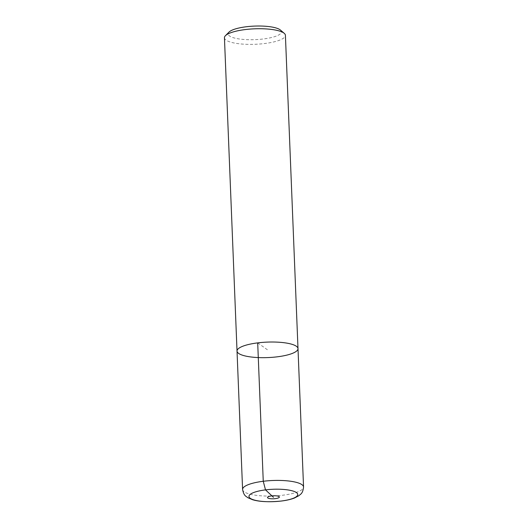 <?xml version="1.0" encoding="UTF-8"?>
<svg xmlns="http://www.w3.org/2000/svg" width="528" height="528" viewBox="0 0 528 528"><rect width="100%" height="100%" fill="white"/><g stroke="black" fill="none" stroke-linecap="round" stroke-linejoin="round"><path stroke-width="0.4" stroke-dasharray="2.64 1.98" d="M224.446 37.778A30.512 7.742 177.7 0 0 255.242 44.286A30.512 7.742 177.7 0 0 285.41 35.33M280.447 30.056A26.697 6.772 -2.3 0 1 255.05 39.64A26.697 6.772 -2.3 0 1 228.974 32.129M297.997 348.619A30.512 7.742 -2.3 0 1 277.332 356.809A30.512 7.742 -2.3 0 1 237.026 351.067M257.697 342.877L267.511 349.846M242.59 489.463A30.512 7.742 177.7 0 0 282.889 495.205A30.512 7.742 177.7 0 0 303.554 487.014"/><path stroke-width="0.79" d="M257.697 342.877A30.512 7.742 177.7 0 0 237.026 351.067A30.512 7.742 177.7 0 0 267.821 357.581A30.512 7.742 177.7 0 0 297.997 348.619A30.512 7.742 177.7 0 0 257.697 342.877L263.254 481.272L265.505 489.878L273.431 497.277M245.111 29.588A30.512 7.742 177.7 0 0 225.43 35.706A30.512 7.742 177.7 0 0 224.446 37.778L237.026 351.067A30.512 7.742 -2.3 0 1 267.201 342.111A30.512 7.742 -2.3 0 1 297.997 348.619L285.41 35.33A30.512 7.742 177.7 0 0 284.262 33.343A30.512 7.742 177.7 0 0 245.111 29.588M225.43 35.706L228.974 32.129A26.697 6.772 -2.3 0 1 246.193 26.77A26.697 6.772 -2.3 0 1 280.447 30.056L284.262 33.343M297.997 348.619L303.554 487.014A30.512 7.742 177.7 0 0 272.758 480.5A30.512 7.742 177.7 0 0 242.59 489.463L237.026 351.067M281.219 501.032A24.42 6.197 -2.3 0 1 249.427 495.152A24.42 6.197 -2.3 0 1 289.436 490.189A24.42 6.197 -2.3 0 1 281.219 501.032M275.345 498.637A5.947 1.511 177.7 0 0 277.352 495.997A5.947 1.511 177.7 0 0 267.604 497.204A5.947 1.511 177.7 0 0 275.345 498.637M303.554 487.014C302.775 493.904 300.478 494.056 298.901 495.686L294.433 498.029C290.822 499.409 286.466 500.412 281.371 501.032C269.122 502.247 259.519 501.811 252.562 499.706L247.916 497.732C246.213 496.241 243.916 496.267 242.59 489.463"/></g></svg>
